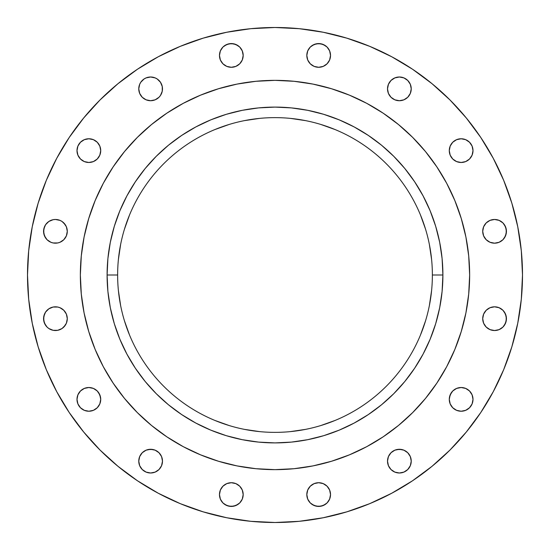 <?xml version="1.0" encoding="UTF-8"?>
<svg xmlns="http://www.w3.org/2000/svg" width="550" height="550" viewBox="0 0 550 550"><rect width="100%" height="100%" fill="white"/><g stroke="black" fill="none" stroke-linecap="round" stroke-linejoin="round"><path stroke-width="0.82" d="M138.999 91.169L138.765 88.859A11.859 11.859 0 0 1 150.624 77A11.859 11.859 0 0 1 162.484 88.859A11.859 11.859 0 0 1 150.624 100.719A11.859 11.859 0 0 1 138.765 88.859L139.672 93.397L142.244 97.247L146.087 99.811L150.624 100.719L155.162 99.811L159.012 97.247L160.483 95.446L162.257 91.169L162.257 86.549L160.483 82.273L157.211 79.001L155.162 77.907L150.624 77L146.087 77.907L144.038 79.001L140.766 82.273L139.672 84.322L138.765 88.859L139.672 84.322L140.766 82.273M100.719 150.624A11.859 11.859 0 0 1 88.859 162.484A11.859 11.859 0 0 1 77 150.624L77.907 155.162L80.479 159.012L84.322 161.576L88.859 162.484L93.397 161.576L97.247 159.012L99.811 155.162L100.719 150.624L99.811 146.087L97.247 142.244L93.397 139.672L88.859 138.765L84.322 139.672L80.479 142.244L77.907 146.087L77 150.624A11.859 11.859 0 0 1 88.859 138.765A11.859 11.859 0 0 1 100.719 150.624M44.481 235.861L43.801 233.64L45.574 237.909L47.046 239.711L44.481 235.861L43.574 231.323A11.859 11.859 0 0 1 55.433 219.471A11.859 11.859 0 0 1 67.286 231.323A11.859 11.859 0 0 1 55.433 243.183A11.859 11.859 0 0 1 43.574 231.323L44.481 235.861L47.046 239.711L50.896 242.282L53.116 242.956L57.743 242.956L59.971 242.282L63.814 239.711L66.385 235.861L67.286 231.323L66.385 226.786L65.292 224.737L62.019 221.464L59.971 220.371L55.433 219.471L53.116 219.697L48.847 221.464L45.574 224.737L43.801 229.013L43.574 231.323L44.481 226.786L43.801 229.013L45.574 224.737L47.046 222.942M44.481 323.214L43.801 320.987L45.574 325.263L47.046 327.058L44.481 323.214L43.574 318.677A11.859 11.859 0 0 1 55.433 306.817A11.859 11.859 0 0 1 67.286 318.677A11.859 11.859 0 0 1 55.433 330.529A11.859 11.859 0 0 1 43.574 318.677L44.481 323.214L47.046 327.058L48.847 328.536L53.116 330.303L57.743 330.303L62.019 328.536L65.292 325.263L66.385 323.214L67.286 318.677L66.385 314.139L63.814 310.289L59.971 307.718L57.743 307.044L53.116 307.044L48.847 308.818L45.574 312.091L43.801 316.36L43.574 318.677L44.481 314.139L43.801 316.36L45.574 312.091L47.046 310.289L45.574 312.091M100.719 399.376A11.859 11.859 0 0 1 88.859 411.235A11.859 11.859 0 0 1 77 399.376L77.907 403.913L80.479 407.756L84.322 410.328L88.859 411.235L93.397 410.328L97.247 407.756L99.811 403.913L100.719 399.376L99.811 394.838L97.247 390.988L93.397 388.424L88.859 387.516L84.322 388.424L80.479 390.988L77.907 394.838L77 399.376A11.859 11.859 0 0 1 88.859 387.516A11.859 11.859 0 0 1 100.719 399.376M162.484 461.141A11.859 11.859 0 0 1 150.624 473A11.859 11.859 0 0 1 138.765 461.141L139.672 465.678L142.244 469.521L146.087 472.092L150.624 473L155.162 472.092L159.012 469.521L161.576 465.678L162.484 461.141L161.576 456.603L159.012 452.753L155.162 450.189L150.624 449.281L146.087 450.189L142.244 452.753L139.672 456.603L138.765 461.141A11.859 11.859 0 0 1 150.624 449.281A11.859 11.859 0 0 1 162.484 461.141M243.183 494.567A11.859 11.859 0 0 1 231.323 506.426A11.859 11.859 0 0 1 219.471 494.567L220.371 499.104L222.942 502.954L226.786 505.519L231.323 506.426L235.861 505.519L239.711 502.954L242.282 499.104L243.183 494.567L242.282 490.029L239.711 486.186L235.861 483.615L231.323 482.714L226.786 483.615L222.942 486.186L220.371 490.029L219.471 494.567A11.859 11.859 0 0 1 231.323 482.714A11.859 11.859 0 0 1 243.183 494.567M330.529 494.567A11.859 11.859 0 0 1 318.677 506.426A11.859 11.859 0 0 1 306.817 494.567L307.718 499.104L310.289 502.954L314.139 505.519L318.677 506.426L323.214 505.519L327.058 502.954L329.629 499.104L330.529 494.567L329.629 490.029L327.058 486.186L323.214 483.615L318.677 482.714L314.139 483.615L310.289 486.186L307.718 490.029L306.817 494.567A11.859 11.859 0 0 1 318.677 482.714A11.859 11.859 0 0 1 330.529 494.567M411.001 458.831L411.235 461.141A11.859 11.859 0 0 1 399.376 473A11.859 11.859 0 0 1 387.516 461.141L388.424 465.678L390.988 469.521L394.838 472.092L399.376 473L403.913 472.092L407.756 469.521L410.328 465.678L411.235 461.141L410.328 456.603L407.756 452.753L403.913 450.189L399.376 449.281L394.838 450.189L390.988 452.753L388.424 456.603L387.516 461.141A11.859 11.859 0 0 1 399.376 449.281A11.859 11.859 0 0 1 411.235 461.141L410.328 465.678M473 399.376A11.859 11.859 0 0 1 461.141 411.235A11.859 11.859 0 0 1 449.281 399.376L450.189 403.913L452.753 407.756L456.603 410.328L461.141 411.235L465.678 410.328L469.521 407.756L472.092 403.913L473 399.376L472.092 394.838L469.521 390.988L465.678 388.424L461.141 387.516L456.603 388.424L452.753 390.988L450.189 394.838L449.281 399.376A11.859 11.859 0 0 1 461.141 387.516A11.859 11.859 0 0 1 473 399.376M505.519 314.139L506.199 316.36L504.426 312.091L502.954 310.289L505.519 314.139L506.426 318.677A11.859 11.859 0 0 1 494.567 330.529A11.859 11.859 0 0 1 482.714 318.677L483.615 323.214L486.186 327.058L490.029 329.629L494.567 330.529L499.104 329.629L502.954 327.058L505.519 323.214L506.426 318.677L505.519 314.139L502.954 310.289L499.104 307.718L494.567 306.817L490.029 307.718L486.186 310.289L483.615 314.139L482.714 318.677A11.859 11.859 0 0 1 494.567 306.817A11.859 11.859 0 0 1 506.426 318.677L505.519 323.214L506.199 320.987L504.426 325.263L502.954 327.058M505.519 226.786L506.199 229.013L504.426 224.737L502.954 222.942L505.519 226.786L506.426 231.323A11.859 11.859 0 0 1 494.567 243.183A11.859 11.859 0 0 1 482.714 231.323L483.615 235.861L486.186 239.711L490.029 242.282L494.567 243.183L499.104 242.282L502.954 239.711L505.519 235.861L506.426 231.323L505.519 226.786L502.954 222.942L499.104 220.371L494.567 219.471L490.029 220.371L486.186 222.942L483.615 226.786L482.714 231.323A11.859 11.859 0 0 1 494.567 219.471A11.859 11.859 0 0 1 506.426 231.323L505.519 235.861L506.199 233.64L504.426 237.909L502.954 239.711M473 150.624A11.859 11.859 0 0 1 461.141 162.484A11.859 11.859 0 0 1 449.281 150.624L450.189 155.162L452.753 159.012L456.603 161.576L461.141 162.484L465.678 161.576L469.521 159.012L472.092 155.162L473 150.624L472.092 146.087L469.521 142.244L465.678 139.672L461.141 138.765L456.603 139.672L452.753 142.244L450.189 146.087L449.281 150.624A11.859 11.859 0 0 1 461.141 138.765A11.859 11.859 0 0 1 473 150.624M409.234 82.273L410.328 84.322L409.234 82.273L410.328 84.322L411.235 88.859A11.859 11.859 0 0 1 399.376 100.719A11.859 11.859 0 0 1 387.516 88.859L388.424 93.397L390.988 97.247L394.838 99.811L399.376 100.719L403.913 99.811L407.756 97.247L410.328 93.397L411.235 88.859L410.328 84.322L407.756 80.479L403.913 77.907L399.376 77L394.838 77.907L390.988 80.479L388.424 84.322L387.516 88.859A11.859 11.859 0 0 1 399.376 77A11.859 11.859 0 0 1 411.235 88.859L411.001 91.169M330.529 55.433A11.859 11.859 0 0 1 318.677 67.286A11.859 11.859 0 0 1 306.817 55.433L307.718 59.971L310.289 63.814L314.139 66.385L318.677 67.286L323.214 66.385L327.058 63.814L329.629 59.971L330.529 55.433L329.629 50.896L327.058 47.046L323.214 44.481L318.677 43.574L314.139 44.481L310.289 47.046L307.718 50.896L306.817 55.433A11.859 11.859 0 0 1 318.677 43.574A11.859 11.859 0 0 1 330.529 55.433M243.183 55.433A11.859 11.859 0 0 1 231.323 67.286A11.859 11.859 0 0 1 219.471 55.433L220.371 59.971L222.942 63.814L226.786 66.385L231.323 67.286L235.861 66.385L239.711 63.814L242.282 59.971L243.183 55.433L242.282 50.896L239.711 47.046L235.861 44.481L231.323 43.574L226.786 44.481L222.942 47.046L220.371 50.896L219.471 55.433A11.859 11.859 0 0 1 231.323 43.574A11.859 11.859 0 0 1 243.183 55.433M27.5 275A247.5 247.5 0 0 1 275 27.5A247.5 247.5 0 0 1 522.5 275L521.311 299.262L517.743 323.283L511.844 346.844L503.663 369.717L493.274 391.669L480.789 412.507L466.317 432.011L450.01 450.01L432.011 466.317L412.507 480.789L391.669 493.274L369.717 503.663L346.844 511.844L323.283 517.743L299.262 521.311L275 522.5L250.738 521.311L226.717 517.743L203.156 511.844L180.283 503.663L158.331 493.274L137.493 480.789L117.989 466.317L99.99 450.01L83.683 432.011L69.211 412.507L56.726 391.669L46.338 369.717L38.156 346.844L32.258 323.283L28.689 299.262L27.5 275L28.689 250.738L32.258 226.717L38.156 203.156L46.338 180.283L56.726 158.331L69.211 137.493L83.683 117.989L99.99 99.99L117.989 83.683L137.493 69.211L158.331 56.726L180.283 46.338L203.156 38.156L226.717 32.258L250.738 28.689L275 27.5L299.262 28.689L323.283 32.258L346.844 38.156L369.717 46.338L391.669 56.726L412.507 69.211L432.011 83.683L450.01 99.99L466.317 117.989L480.789 137.493L493.274 158.331L503.663 180.283L511.844 203.156L517.743 226.717L521.311 250.738L522.5 275A247.5 247.5 0 0 1 275 522.5A247.5 247.5 0 0 1 27.5 275M80.355 274.876A194.645 194.645 0 0 0 80.355 275A194.645 194.645 0 0 1 275 80.355A194.645 194.645 0 0 1 469.645 275A194.645 194.645 0 0 0 469.645 274.876M366.788 103.359A194.645 194.645 0 0 0 366.754 103.338L383.137 113.162L398.482 124.541L412.631 137.369L425.459 151.518L436.837 166.863L446.662 183.246A194.645 194.645 0 0 0 446.641 183.212M436.913 166.973A194.645 194.645 0 0 0 383.027 113.087M103.359 183.212A194.645 194.645 0 0 0 103.338 183.246L113.162 166.863L124.541 151.518L137.369 137.369L151.518 124.541L166.863 113.162L183.246 103.338A194.645 194.645 0 0 0 183.212 103.359M166.973 113.087A194.645 194.645 0 0 0 113.087 166.973M107.099 275.158A167.901 167.901 0 0 0 107.896 291.321M107.917 291.596A167.901 167.901 0 0 0 110.302 307.643M110.344 307.869A167.901 167.901 0 0 0 119.831 339.137M119.927 339.371A167.901 167.901 0 0 0 135.369 368.246M135.417 368.314A167.901 167.901 0 0 0 145.124 381.411M145.296 381.618A167.901 167.901 0 0 0 168.382 404.704M168.589 404.876A167.901 167.901 0 0 0 181.686 414.583M181.754 414.631A167.901 167.901 0 0 0 210.629 430.072M210.863 430.169A167.901 167.901 0 0 0 242.131 439.656M242.357 439.697A167.901 167.901 0 0 0 258.404 442.083M258.679 442.104A167.901 167.901 0 0 0 274.842 442.901M275.158 442.901A167.901 167.901 0 0 0 291.321 442.104M291.596 442.083A167.901 167.901 0 0 0 307.643 439.697M307.869 439.656A167.901 167.901 0 0 0 339.137 430.169M339.371 430.072A167.901 167.901 0 0 0 368.246 414.631M368.314 414.583A167.901 167.901 0 0 0 381.411 404.876M381.618 404.704A167.901 167.901 0 0 0 404.704 381.618M404.876 381.411A167.901 167.901 0 0 0 414.583 368.314M414.631 368.246A167.901 167.901 0 0 0 430.072 339.371M430.169 339.137A167.901 167.901 0 0 0 439.656 307.869M439.697 307.643A167.901 167.901 0 0 0 442.083 291.596M442.104 291.321A167.901 167.901 0 0 0 442.901 275.158M442.901 275A167.901 167.901 0 0 1 275 442.901A167.901 167.901 0 0 1 107.099 275L117.631 275A157.369 157.369 0 0 0 275 432.369A157.369 157.369 0 0 0 432.369 275L442.901 275L432.369 275A157.369 157.369 0 0 1 275 432.369A157.369 157.369 0 0 1 117.631 275A157.369 157.369 0 0 1 275 117.631A157.369 157.369 0 0 1 432.369 275A157.369 157.369 0 0 0 275 117.631A157.369 157.369 0 0 0 117.631 275L107.099 275A167.901 167.901 0 0 1 275 107.099A167.901 167.901 0 0 1 442.901 275L442.097 258.541L439.677 242.241L435.676 226.263L430.121 210.746L423.074 195.848L414.604 181.72L404.793 168.486L393.724 156.276L381.514 145.207L368.28 135.396L354.152 126.926L339.254 119.879L323.737 114.324L307.759 110.323L291.459 107.903L275 107.099L258.541 107.903L242.241 110.323L226.263 114.324L210.746 119.879L195.848 126.926L181.72 135.396L168.486 145.207L156.276 156.276L145.207 168.486L135.396 181.72L126.926 195.848L119.879 210.746L114.324 226.263L110.323 242.241L107.903 258.541L107.099 275L107.903 291.459L110.323 307.759L114.324 323.737L119.879 339.254L126.926 354.152L135.396 368.28L145.207 381.514L156.276 393.724L168.486 404.793L181.72 414.604L195.848 423.074L210.746 430.121L226.263 435.676L242.241 439.677L258.541 442.097L275 442.901L291.459 442.097L307.759 439.677L323.737 435.676L339.254 430.121L354.152 423.074L368.28 414.604L381.514 404.793L393.724 393.724L404.793 381.514L414.604 368.28L423.074 354.152L430.121 339.254L435.676 323.737L439.677 307.759L442.097 291.459L442.901 275M431.612 290.428L429.351 305.704M425.597 320.684L420.393 335.225M335.225 420.393L320.746 425.576M305.704 429.351L290.428 431.612M259.572 431.612L244.296 429.351M229.316 425.597L214.775 420.393M129.608 335.225L124.424 320.746M120.649 305.704L118.387 290.428M118.387 259.572L120.649 244.296M124.403 229.316L129.608 214.775M214.775 129.608L229.254 124.424M244.296 120.649L259.572 118.387M290.428 118.387L305.704 120.649M320.684 124.403L335.225 129.608M420.393 214.775L425.597 229.316M429.351 244.296L431.612 259.572M442.901 274.842A167.901 167.901 0 0 0 442.104 258.679M442.083 258.404A167.901 167.901 0 0 0 439.697 242.357M439.656 242.131A167.901 167.901 0 0 0 430.169 210.863M430.072 210.629A167.901 167.901 0 0 0 414.631 181.754M414.583 181.686A167.901 167.901 0 0 0 404.876 168.589M404.704 168.382A167.901 167.901 0 0 0 381.618 145.296M381.411 145.124A167.901 167.901 0 0 0 368.314 135.417M368.246 135.369A167.901 167.901 0 0 0 339.371 119.927M339.137 119.831A167.901 167.901 0 0 0 307.869 110.344M307.643 110.302A167.901 167.901 0 0 0 291.596 107.917M291.321 107.896A167.901 167.901 0 0 0 275.158 107.099M274.842 107.099A167.901 167.901 0 0 0 258.679 107.896M258.404 107.917A167.901 167.901 0 0 0 242.357 110.302M242.131 110.344A167.901 167.901 0 0 0 210.863 119.831M210.629 119.927A167.901 167.901 0 0 0 181.754 135.369M181.686 135.417A167.901 167.901 0 0 0 168.589 145.124M168.382 145.296A167.901 167.901 0 0 0 145.296 168.382M145.124 168.589A167.901 167.901 0 0 0 135.417 181.686M135.369 181.754A167.901 167.901 0 0 0 119.927 210.629M119.831 210.863A167.901 167.901 0 0 0 110.344 242.131M110.302 242.357A167.901 167.901 0 0 0 107.917 258.404M107.896 258.679A167.901 167.901 0 0 0 107.099 274.842M446.662 183.246L454.822 200.516L461.257 218.501L465.905 237.029L468.703 255.922L469.645 275L468.703 294.078L465.905 312.971L461.257 331.499L454.822 349.484L446.662 366.754L436.837 383.137L425.459 398.482L412.631 412.631L398.482 425.459L383.137 436.837L366.754 446.662L349.484 454.822L331.499 461.257L312.971 465.905L294.078 468.703L275 469.645L255.922 468.703L237.029 465.905L218.501 461.257L200.516 454.822L183.246 446.662L166.863 436.837L151.518 425.459L137.369 412.631L124.541 398.482L113.162 383.137L103.338 366.754L95.177 349.484L88.743 331.499L84.095 312.971L81.297 294.078L80.355 275L81.297 255.922L84.095 237.029L88.743 218.501L95.177 200.516L103.338 183.246M183.246 103.338L200.516 95.177L218.501 88.743L237.029 84.095L255.922 81.297L275 80.355L294.078 81.297L312.971 84.095L331.499 88.743L349.484 95.177L366.754 103.338M469.645 275.124A194.645 194.645 0 0 0 469.645 275A194.645 194.645 0 0 1 275 469.645A194.645 194.645 0 0 1 80.355 275A194.645 194.645 0 0 0 80.355 275.124M113.087 383.027A194.645 194.645 0 0 0 166.973 436.913M383.027 436.913A194.645 194.645 0 0 0 436.913 383.027M105.456 370.604L113.162 383.137L121.832 395.106M154.894 428.168L166.863 436.837L179.396 444.544M370.604 444.544L383.137 436.837L395.106 428.168M428.168 395.106L436.837 383.137L444.544 370.604M444.544 179.396L436.837 166.863L428.168 154.894M395.106 121.832L383.137 113.162L370.604 105.456M179.396 105.456L166.863 113.162L154.894 121.832M121.832 154.894L113.162 166.863L105.456 179.396M480.789 412.507L493.274 391.669L480.789 412.507M521.311 299.262L522.5 275M142.244 80.479L144.038 79.001M152.941 77.234L155.162 77.907L152.941 77.234M160.483 95.446L159.012 97.247M155.162 99.811L150.624 100.719M148.314 100.485L146.087 99.811M142.244 97.247L139.672 93.397M77.234 148.314L77.907 146.087L77.234 148.314M79.001 144.038L80.479 142.244M84.322 139.672L86.549 138.999M91.169 138.999L93.397 139.672M97.247 142.244L99.811 146.087L100.485 148.314M100.485 152.941L99.811 155.162M97.247 159.012L95.446 160.483L97.247 159.012M63.814 222.942L66.385 226.786L63.814 222.942M63.814 310.289L66.385 314.139L63.814 310.289M77.234 397.059L77.907 394.838L77.234 397.059M80.479 390.988L82.273 389.517M95.446 389.517L97.247 390.988M98.718 392.789L100.485 397.059M100.485 401.686L99.811 403.913L100.485 401.686L99.811 403.913L97.247 407.756M93.397 410.328L91.169 411.001M86.549 411.001L84.322 410.328M80.479 407.756L79.001 405.962M139.672 456.603L142.244 452.753M146.087 450.189L150.624 449.281L155.162 450.189M159.012 452.753L160.483 454.554M162.257 463.451L161.576 465.678L162.257 463.451M148.314 472.766L146.087 472.092L148.314 472.766M139.672 465.678L138.765 461.141L138.999 458.831M224.737 484.708L226.786 483.615L224.737 484.708M235.861 505.519L233.64 506.199L237.909 504.426L233.64 506.199L229.013 506.199L224.737 504.426M312.091 484.708L314.139 483.615L312.091 484.708M318.677 482.714L320.987 482.941M323.214 505.519L320.987 506.199L325.263 504.426L320.987 506.199L316.36 506.199L312.091 504.426M389.517 454.554L390.988 452.753M394.838 450.189L399.376 449.281L403.913 450.189M407.756 452.753L410.328 456.603M397.059 472.766L394.838 472.092L397.059 472.766M449.515 397.059L451.282 392.789M452.753 390.988L454.554 389.517M458.831 387.743L461.141 387.516M472.766 401.686L472.092 403.913L472.766 401.686M470.999 405.962L469.521 407.756M465.678 410.328L463.451 411.001M458.831 411.001L456.603 410.328M452.753 407.756L450.189 403.913L449.515 401.686M487.981 308.818L490.029 307.718M486.186 327.058L483.615 323.214L486.186 327.058M486.186 239.711L483.615 235.861L486.186 239.711M449.515 148.314L450.189 146.087L449.515 148.314L450.189 146.087L452.753 142.244M456.603 139.672L458.831 138.999M463.451 138.999L465.678 139.672M469.521 142.244L470.999 144.038M472.766 152.941L472.092 155.162L472.766 152.941M450.189 155.162L449.515 152.941M387.743 86.549L388.424 84.322L387.743 86.549M401.686 77.234L403.913 77.907L401.686 77.234M405.962 79.001L407.756 80.479M410.328 93.397L407.756 97.247M403.913 99.811L401.686 100.485M397.059 100.485L399.376 100.719L394.838 99.811M390.988 97.247L389.517 95.446M314.139 44.481L316.36 43.801L312.091 45.574L316.36 43.801L320.987 43.801L325.263 45.574M330.303 57.743L329.629 59.971M325.263 65.292L323.214 66.385L325.263 65.292M226.786 44.481L229.013 43.801L224.737 45.574L229.013 43.801L233.64 43.801L237.909 45.574M237.909 65.292L235.861 66.385L237.909 65.292M113.933 322.417L114.579 324.569M225.431 435.421L227.583 436.067M322.417 436.067L324.569 435.421M435.421 324.569L436.067 322.417M436.067 227.583L435.421 225.431M324.569 114.579L322.417 113.933M227.583 113.933L225.431 114.579M114.579 225.431L113.554 228.896M410.328 84.322L411.235 88.859L410.328 84.322M450.189 146.087L451.282 144.038L450.189 146.087M506.426 231.323L506.199 233.64L506.199 229.013L506.426 231.323M506.426 318.677L506.199 320.987L506.199 316.36L506.426 318.677M451.282 405.962L450.189 403.913L451.282 405.962M411.235 461.141L411.001 463.451L411.235 461.141M397.059 449.515L401.686 449.515L397.059 449.515M320.987 506.199L316.36 506.199L320.987 506.199M233.64 506.199L229.013 506.199L233.64 506.199M138.999 463.451L138.765 461.141L138.999 463.451M148.314 449.515L152.941 449.515L148.314 449.515M99.811 403.913L98.718 405.962L99.811 403.913M43.801 320.987L43.801 316.36L43.801 320.987M43.801 233.64L43.801 229.013L43.801 233.64M98.718 144.038L99.811 146.087L98.718 144.038M138.765 88.859L139.672 84.322L138.765 88.859M229.013 43.801L233.64 43.801L229.013 43.801M316.36 43.801L320.987 43.801L316.36 43.801M69.211 412.507L56.726 391.669M397.059 77.234L394.838 77.907M472.766 148.314L472.092 146.087M452.753 159.012L454.554 160.483M486.186 222.942L483.615 226.786M486.186 310.289L483.615 314.139M472.766 397.059L472.092 394.838M387.743 463.451L388.424 465.678M401.686 472.766L403.913 472.092M325.263 484.708L323.214 483.615M237.909 484.708L235.861 483.615M152.941 472.766L155.162 472.092M77.234 401.686L77.907 403.913M63.814 327.058L66.385 323.214M63.814 239.711L66.385 235.861M77.234 152.941L77.907 155.162M162.257 86.549L161.576 84.322M148.314 77.234L146.087 77.907M224.737 65.292L226.786 66.385M312.091 65.292L314.139 66.385"/></g></svg>
